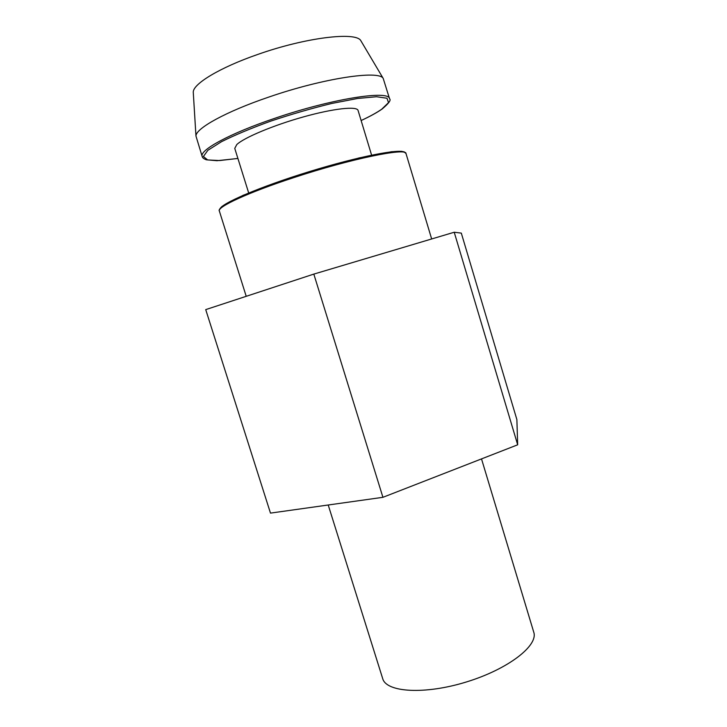 <?xml version="1.0" encoding="UTF-8"?>
<svg xmlns="http://www.w3.org/2000/svg" width="727" height="727" viewBox="0 0 727 727"><rect width="100%" height="100%" fill="white"/><g stroke="black" fill="none" stroke-linecap="round" stroke-linejoin="round"><path stroke-width="1.09" d="M361.31 41.503L360.828 40.694C356.185 31.452 305.631 37.45 257.603 54.498C219.699 67.611 192.882 83.978 193.264 92.247L193.318 93.183M202.17 156.496L195.963 136.04C195.599 128.497 225.861 111.64 268.708 97.109C323.07 78.262 379.23 69.91 383.211 78.434L389.581 98.845C389.554 89.812 332.194 98.645 275.215 118.165C229.923 133.368 199.062 150.289 202.17 156.496L202.36 156.932M248.679 192.937L234.757 148.39L236.775 144.582C243.918 137.676 273.388 125.289 303.468 116.893C333.566 108.45 357.048 105.951 358.075 110.459L371.597 155.133M328.213 504.992L382.693 678.6C386.219 692.358 424.632 694.894 466.398 681.962C508.218 669.185 538.562 645.494 533.736 632.136L481.51 458.901M516.879 419.588L461.309 233.113L454.221 232.24L517.679 444.806L516.879 419.588M382.929 497.313L313.819 274.097L205.723 309.62L270.48 513.108L382.929 497.313L517.679 444.806M313.819 274.097L454.221 232.24M382.138 109.005L381.693 109.232C376.731 112.685 369.87 116.456 361.119 120.537C370.043 116.42 377.049 112.567 382.138 109.005C388.791 103.379 391.271 99.999 389.581 98.845M237.902 158.441L219.69 160.549L207.677 159.949L203.396 156.496L207.895 150.28L221.426 141.738C234.748 135.086 251.242 128.206 270.907 121.073C291.536 114.194 311.801 108.323 331.712 103.47L357.584 98.472L376.531 96.736L386.991 98.245L388.527 102.616L381.693 109.232M246.217 296.307L219.345 211.003C216.937 207.013 248.38 192.428 293.599 177.679C350.523 158.85 406.829 147.354 406.011 153.579L404.239 151.879L401.413 151.307L391.471 151.734L359.111 157.923L298.161 175.125L243.209 195.254L221.935 206.486C219.518 208.976 218.645 210.457 219.327 210.93M404.43 152.416C401.431 148.163 358.929 156.332 309.393 171.599C259.839 186.812 220.09 203.951 219.999 209.149M193.264 92.247L195.963 136.04M360.828 40.694L383.211 78.434M202.197 156.487C202.37 157.714 203.742 158.813 206.314 159.786L216.991 160.703L237.911 158.468M431.656 238.965L406.011 153.579"/></g></svg>
